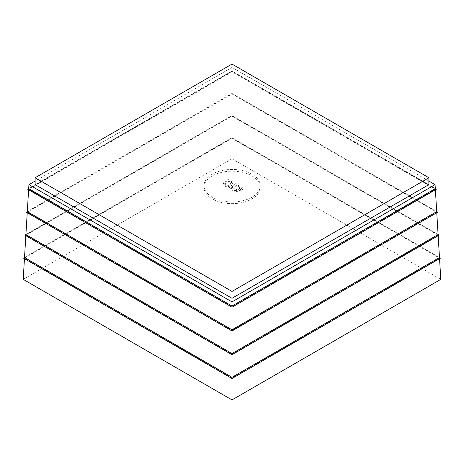 <?xml version="1.0" encoding="UTF-8"?>
<svg xmlns="http://www.w3.org/2000/svg" width="464" height="464" viewBox="0 0 464 464"><rect width="100%" height="100%" fill="white"/><g stroke="black" fill="none" stroke-linecap="round" stroke-linejoin="round"><path stroke-width="0.35" stroke-dasharray="2.32 1.74" d="M435.348 189.231L232 306.634L28.652 189.231L232 71.833L435.348 189.231L435.383 189.788M232 306.634L232 307.209M28.652 189.231L28.617 189.788M232 71.833L232 93.415L27.301 211.601M436.699 211.601L232 93.415L26.268 212.193M232 93.989L436.74 212.193L232 330.397L27.26 212.193L232 93.989L232 115.577L25.909 234.564M436.74 212.193L436.769 212.75M438.091 234.564L232 115.577L24.882 235.155M27.26 212.193L27.231 212.75M232 330.397L232 330.971M438.126 235.155L232 354.165L25.874 235.155L232 116.151L438.126 235.155L438.161 235.712M232 354.165L232 354.74M25.874 235.155L25.839 235.712M232 116.151L232 137.738L24.522 257.526M439.478 257.526L232 137.738L23.49 258.117M232 138.313L439.518 258.117L232 377.928L24.482 258.117L232 138.313L232 158.81L23.2 279.357M439.518 258.117L439.547 258.674M440.8 279.357L232 158.81M24.482 258.117L24.453 258.674M232 377.928L232 378.502M239.54 190.008L242.95 188.036L228.039 179.429L223.457 182.857L225.608 185.322L229.947 186.383L229.761 187.027L234.181 190.443L239.54 190.008L239.54 191.156L242.95 189.184L242.95 188.036M252.004 174.203A28.124 16.234 0 0 0 221.357 170.682A28.124 16.234 0 0 0 203.992 185.681A28.124 16.234 0 0 0 232.116 201.921A28.124 16.234 0 0 0 260.24 185.681A28.124 16.234 0 0 0 252.004 174.203M252.004 175.926A28.124 16.234 180 0 1 260.24 187.404A28.124 16.234 180 0 1 232.116 203.644A28.124 16.234 180 0 1 203.992 187.404A28.124 16.234 180 0 1 221.357 172.405A28.124 16.234 180 0 1 252.004 175.926M234.883 184.742L240.01 187.705L236.901 189.416L235.811 189.573L231.675 187.149L234.883 184.742L234.883 185.89L240.01 188.854L240.01 187.705M240.01 188.854L236.901 190.565L236.901 189.416M236.901 190.565L235.811 190.721L235.811 189.573M228.613 181.122L233.125 183.727L228.549 185.38L225.608 183.321L228.613 181.122L228.613 182.271L233.125 184.875L233.125 183.727M242.95 189.184L228.039 180.577L228.039 179.429M228.039 180.577L223.457 184.005L225.608 186.47L229.947 187.531L229.947 186.383M233.125 184.875L228.549 186.528L225.608 184.469L228.613 182.271M229.947 187.531L229.761 188.175L234.181 191.591L239.54 191.156M235.811 190.721L231.675 188.297L234.883 185.89M440.51 258.117L232 137.738M439.118 235.155L232 115.577M437.732 212.193L232 93.415M435.313 188.639L232 71.259L28.687 188.639M436.346 189.231L232 71.259L27.654 189.231M232 64.09L232 70.98L35.131 184.643M428.869 184.643L232 70.98M428.869 181.059L232 67.396L35.131 181.059M232 67.396L232 71.259M203.992 185.681L203.992 187.404M260.24 185.681L260.24 187.404M223.457 182.857L223.457 184.005M225.608 183.321L225.608 184.469M229.761 187.027L229.761 188.175M231.675 187.149L231.675 188.297"/><path stroke-width="0.7" d="M435.383 189.788L436.699 211.601L437.732 212.193L232 330.971L232 353.551L438.091 234.564L439.118 235.155L232 354.74L232 377.313L439.478 257.526L440.51 258.117L232 378.502L232 399.91L440.8 279.357L439.547 258.674M35.131 181.059L28.93 184.643L28.687 188.639L232 306.02L232 329.782L436.699 211.601M28.617 189.788L27.301 211.601L232 329.782L232 330.971L26.268 212.193L27.301 211.601M436.769 212.75L438.091 234.564M27.231 212.75L25.909 234.564L232 353.551L232 354.74L24.882 235.155L25.909 234.564M438.161 235.712L439.478 257.526M25.839 235.712L24.522 257.526L232 377.313L232 378.502L23.49 258.117L24.522 257.526M24.453 258.674L23.2 279.357L232 399.91M28.93 184.643L232 301.884L232 306.02L435.313 188.639L436.346 189.231L232 307.209L27.654 189.231L28.687 188.639M428.869 177.753L232 64.09L35.131 177.753L232 291.415L428.869 177.753L428.869 184.643L232 298.3L35.131 184.643L35.131 177.753M232 291.415L232 298.3M232 301.884L435.07 184.643L428.869 181.059M435.07 184.643L435.313 188.639"/></g></svg>
